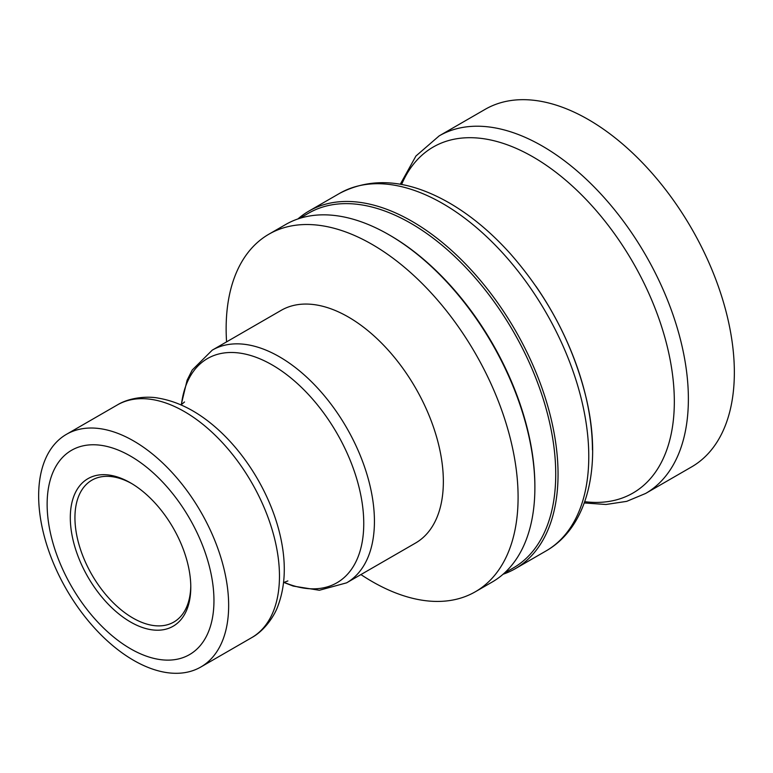 <?xml version="1.0" encoding="UTF-8"?>
<svg xmlns="http://www.w3.org/2000/svg" width="773" height="773" viewBox="0 0 773 773"><rect width="100%" height="100%" fill="white"/><g stroke="black" fill="none" stroke-linecap="round" stroke-linejoin="round"><path stroke-width="1.16" d="M299.48 218.43L308.514 213.222A204.806 118.24 60 0 1 410.917 223.358A204.806 118.24 60 0 1 544.704 403.835A204.806 118.24 60 0 1 513.311 567.952L504.276 573.16M297.914 218.952A206.439 119.187 60 0 1 308.852 211.126A206.439 119.187 60 0 1 412.067 221.358A206.439 119.187 60 0 1 558.048 474.197A206.439 119.187 60 0 1 515.291 568.696A206.439 119.187 60 0 1 503.049 574.252M388.906 234.731A206.439 119.187 -120 0 0 388.896 234.731L390.065 235.398A204.806 118.24 60 0 1 390.065 235.398A204.806 118.24 60 0 1 534.877 486.236L534.877 487.57A206.439 119.187 -120 0 0 388.906 234.731A206.439 119.187 -120 0 0 285.681 224.508L268.898 234.19A206.439 119.187 60 0 1 427.981 289.498A206.439 119.187 60 0 1 518.094 497.261A206.439 119.187 60 0 1 475.337 591.76A206.439 119.187 60 0 1 360.923 574.581M475.337 591.76L492.121 582.079A206.439 119.187 -120 0 0 534.877 487.57M226.576 341.879A206.439 119.187 60 0 1 226.141 328.699A206.439 119.187 60 0 1 268.898 234.19M190.776 585.876A81.919 47.298 60 0 1 173.819 622.062A81.919 47.298 60 0 1 132.859 618.004A81.919 47.298 60 0 1 79.348 545.815A81.919 47.298 60 0 1 91.9 480.168A81.919 47.298 60 0 1 131.719 483.579M130.55 622.014A85.194 49.192 -120 0 0 190.786 587.229A85.194 49.192 -120 0 0 130.55 482.883A85.194 49.192 -120 0 0 70.304 517.668A85.194 49.192 -120 0 0 130.55 622.014M213.957 600.611A117.969 68.111 -120 0 0 130.55 456.128A117.969 68.111 -120 0 0 47.134 504.296A117.969 68.111 -120 0 0 130.55 648.769A117.969 68.111 -120 0 0 213.957 600.611M228.653 605.51A134.347 77.571 60 0 1 200.825 667.012A134.347 77.571 60 0 1 97.292 631.019A134.347 77.571 60 0 1 38.65 495.812A134.347 77.571 60 0 1 66.478 434.31A134.347 77.571 60 0 1 170.002 470.303A134.347 77.571 60 0 1 228.653 605.51M212.256 350.14L281.179 310.35A134.347 77.571 60 0 1 384.703 346.343A134.347 77.571 60 0 1 443.354 481.55A134.347 77.571 60 0 1 415.526 543.052L346.604 582.842A134.347 77.571 -120 0 0 374.432 521.34A134.347 77.571 -120 0 0 315.79 386.133A134.347 77.571 -120 0 0 212.256 350.14L192.206 370.035L187.095 380.248L181.211 404.772M439.18 135.884A206.439 119.187 -120 0 1 598.263 191.192A206.439 119.187 -120 0 1 688.376 398.945A206.439 119.187 -120 0 1 645.619 493.454L691.593 466.911A206.439 119.187 -120 0 0 734.35 372.402A206.439 119.187 -120 0 0 644.238 164.649A206.439 119.187 -120 0 0 485.154 109.341L439.18 135.884L415.942 156.011L400.279 184.254M181.433 404.637A129.458 74.749 60 0 1 278.116 368.586A129.458 74.749 60 0 1 363.754 523.514A129.458 74.749 60 0 1 284 582.291M281.903 543.854A128.463 74.169 -120 0 0 213.667 425.672C195.724 410.511 177.249 401.322 158.243 398.114C148.976 396.201 130.463 396.878 117.293 404.965A134.347 77.571 60 0 1 220.817 440.968A134.347 77.571 60 0 1 279.468 576.165A134.347 77.571 60 0 1 251.64 637.677C265.236 630.314 275.082 614.612 278.048 605.636C284.773 587.567 286.058 566.976 281.903 543.854M401.602 184.496A199.763 115.332 60 0 1 559.362 174.978A199.763 115.332 60 0 1 674.327 401.612A199.763 115.332 60 0 1 584.726 501.687M588.775 456.447A206.439 119.187 60 0 1 546.018 550.956C588.301 526.857 602.119 465.327 586.292 398.453C573.286 344.826 547.951 296.561 510.286 253.65C491.145 232.344 470.834 215.445 449.355 202.961C408.637 179.626 372.045 176.437 339.579 193.385A206.439 119.187 60 0 1 442.803 203.608A206.439 119.187 60 0 1 588.775 456.447M592.427 449.818A200.893 115.989 -120 0 0 536.037 286.406M346.604 582.842L319.355 590.263L293.199 586.079L283.778 582.417M200.825 667.012L251.64 637.677M66.478 434.31L117.293 404.965M287.856 580.938L283.556 582.542M180.988 404.897L184.534 401.97M645.619 493.454L626.7 501.358L605.955 504.489L584.272 502.962M339.579 193.385L308.852 211.126M546.018 550.956L515.291 568.696"/></g></svg>
